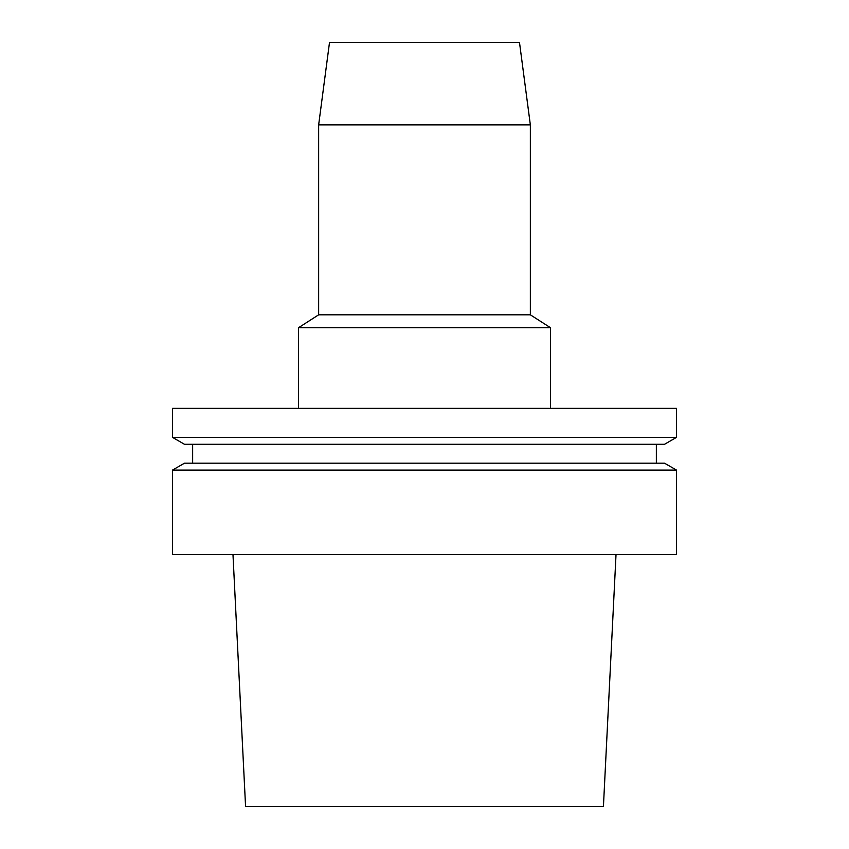 <?xml version="1.0" encoding="UTF-8"?>
<svg xmlns="http://www.w3.org/2000/svg" width="849" height="849" viewBox="0 0 849 849"><rect width="100%" height="100%" fill="white"/><g stroke="black" fill="none" stroke-linecap="round" stroke-linejoin="round"><path stroke-width="1.27" d="M232.976 554.535L245.573 806.55L603.427 806.55L616.024 554.535M424.5 554.535L676.515 554.535L676.515 470.102L172.485 470.102L172.485 554.535L424.5 554.535M172.485 470.102L184.466 463.183L664.534 463.183L676.515 470.102M172.485 437.362L184.466 444.282L664.534 444.282L676.515 437.362L676.515 408.369L172.485 408.369L172.485 437.362L676.515 437.362M298.498 408.369L298.498 327.725L550.502 327.725L550.502 408.369M298.498 327.725L318.651 314.82L530.349 314.82L550.502 327.725M318.651 314.82L318.651 124.888L530.349 124.888L530.349 314.82M318.651 124.888L329.508 42.45L519.492 42.45L530.349 124.888M656.351 463.183L656.351 444.282M192.649 463.183L192.649 444.282"/></g></svg>
